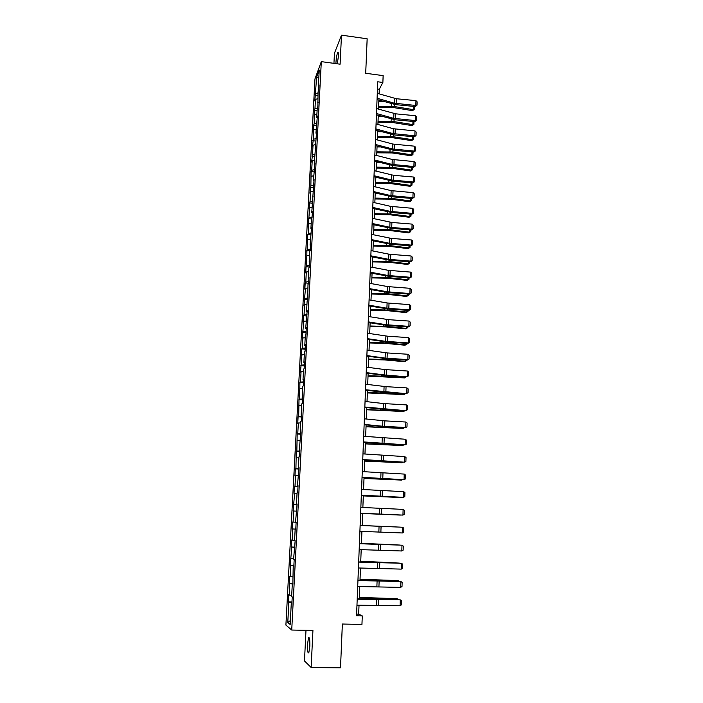 <?xml version="1.0" encoding="UTF-8"?>
<svg xmlns="http://www.w3.org/2000/svg" width="703" height="703" viewBox="0 0 703 703"><rect width="100%" height="100%" fill="white"/><g stroke="black" fill="none" stroke-linecap="round" stroke-linejoin="round"><path stroke-width="1.05" d="M309.83 646.233C309.953 639.721 309.522 636.909 308.512 637.806L307.51 644.256C307.369 650.758 307.809 653.57 308.828 652.709L309.83 646.233M337.335 63.815L338.407 56.117C338.512 53.024 338.275 51.846 337.704 52.584C336.86 54.491 336.28 57.699 335.972 62.198L335.929 63.63M305.99 630.31L304.478 660.934L311.148 667.499L340.507 667.85L342.361 624.027L361.948 624.44L362.282 615.916L358.671 614.141L359.022 605.16M314.97 78.912L285.901 625.081L291.727 630.037L321.315 61.636L314.97 78.912M321.315 61.636L340.094 64.193L341.491 35.15L334.443 53.261L333.943 63.358M341.491 35.15L367.159 38.797L365.701 73.279L383.144 75.625L382.871 82.462L377.748 81.785L356.544 615.784L362.282 615.916M291.868 603.763L291.253 603.815L291.85 604.202L292.228 596.909L291.64 596.548L292.246 584.975L292.835 585.283L293.221 566.275L293.819 566.504L294.197 559.316L293.599 559.122L295.163 540.721L294.566 540.607L295.163 529.28L295.761 529.341L296.13 522.259L295.532 522.224L297.088 503.937L296.49 503.972L297.07 492.812L297.677 492.724L298.046 485.738L297.439 485.852L298.986 467.671L298.38 467.864L298.96 456.862L299.566 456.616L299.926 449.735L299.32 450.008L300.858 431.923L300.251 432.266L300.814 421.413L301.429 421.027L301.78 414.243L301.174 414.656L301.736 403.882L302.343 403.417L302.65 386.465L303.257 385.938L303.608 379.242L302.993 379.805L303.555 369.172L304.171 368.574L304.513 361.931L303.898 362.555L304.452 352.001L305.067 351.333L305.418 344.734L304.794 345.428L305.348 334.953L305.963 334.215L306.306 327.66L305.691 328.424L307.193 310.7L306.578 311.534L307.114 301.192L307.738 300.33L307.993 284.495L308.617 283.555L308.951 277.14L308.327 278.098L308.863 267.905L309.487 266.903L309.724 251.428L310.348 250.365L310.682 244.029L310.058 245.119L311.534 227.649L310.911 228.791L311.438 218.809L312.062 217.622L312.387 211.375L311.763 212.578L314.074 179.16L313.441 180.486L314.909 163.21L314.276 164.599L316.561 131.637L315.928 133.139L317.378 116.004L316.737 117.559L317.238 108.025L317.879 106.434L318.046 92.62L318.995 85.054L318.354 86.715L319.232 70.08L316.622 77.137L318.793 78.349M291.253 603.815L290.172 624.492L287.782 622.533L288.854 602.225L288.292 601.856L291.965 601.944M316.622 77.137L314.839 100.924L315.445 99.343L314.953 108.675L314.346 110.222L314.153 123.921L313.538 125.415L313.336 139.264L312.413 146.611L313.02 145.187L312.519 154.704L311.596 162.042L312.202 160.679L311.701 170.258L311.095 171.585L310.867 185.9L309.944 193.202L310.55 191.945L310.041 201.656L309.434 202.877L309.109 208.94L309.715 207.745L308.274 224.775L308.872 223.642L308.353 233.475L307.756 234.574L307.501 249.547L306.903 250.584L306.649 265.725L306.051 266.701L305.717 272.931L306.315 271.973L305.787 282.008L305.19 282.931L304.856 289.197L305.454 288.3L303.995 305.577L304.584 304.742L304.048 314.909L303.45 315.709L303.116 322.062L303.714 321.289L302.237 338.661L302.826 337.95L302.281 348.257L301.692 348.925L301.35 355.366L301.939 354.725L300.462 372.195L301.051 371.615L300.497 382.072L299.909 382.608L299.592 399.155L299.003 399.62L298.687 416.352L298.098 416.747L297.747 423.364L298.336 422.995L297.764 433.663L297.184 433.997L296.842 451.098L296.262 451.361L295.919 468.664L295.339 468.848L294.979 475.606L295.559 475.448L294.979 486.344L294.408 486.458L294.039 493.26L294.619 493.181L293.098 511.046L293.678 511.028L293.089 522.083L292.518 522.048L292.149 528.946L292.72 529.016L292.132 540.141L291.56 540.036L291.191 546.987L291.763 547.119L290.234 565.142L290.805 565.361L290.207 576.645L289.636 576.381L289.232 595.098L288.661 594.756L288.292 601.856M292.852 584.94L292.246 584.975M289.232 595.098L291.701 595.336M289.829 583.727L292.905 584M293.828 566.258L293.221 566.275M290.207 576.645L292.668 576.847M290.805 565.361L293.863 565.59M294.803 547.707L294.197 547.707M291.174 558.331L293.634 558.498M291.763 547.119L294.821 547.312M295.761 529.297L295.163 529.28M292.132 540.141L294.583 540.282M292.72 529.016L295.77 529.157M293.089 522.083L295.532 522.188M293.678 511.028L296.112 511.116M297.088 504.016L296.49 503.972M294.039 504.148L297.07 504.244M294.619 493.181L297.053 493.234M298.037 485.914L297.439 485.852M294.979 486.344L298.01 486.397M295.559 475.448L297.984 475.474M298.968 467.934L298.38 467.864M295.919 468.664L298.933 468.673M296.49 457.838L298.907 457.838M299.909 450.087L299.32 450.008M296.842 451.098L299.856 451.08M297.413 440.359L299.821 440.324M300.831 432.363L300.251 432.266M297.764 433.663L300.77 433.602M298.336 422.995L300.735 422.925M301.754 414.77L301.174 414.656M298.687 416.352L301.675 416.255M299.241 405.754L301.64 405.657M302.668 397.292L302.088 397.169M299.592 399.155L302.58 399.023M300.146 388.627L302.545 388.504M303.573 379.945L302.993 379.805M300.497 382.072L303.468 381.905M301.051 371.615L303.432 371.465M304.478 362.713L303.898 362.555M301.394 365.112L304.364 364.91M301.939 354.725L304.32 354.549M305.366 345.595L304.794 345.428M302.281 348.257L305.243 348.02M302.826 337.95L305.199 337.748M306.262 328.6L305.691 328.424M303.169 331.526L306.121 331.254M303.714 321.289L306.077 321.051M307.141 311.728L306.578 311.534M304.048 314.909L306.991 314.601M304.584 304.742L306.947 304.478M308.019 294.961L307.457 294.759M304.917 298.406L307.852 298.063M305.454 288.3L307.809 288.01M308.889 278.318L308.327 278.098M305.787 282.008L308.714 281.639M306.315 271.973L308.661 271.657M309.751 261.788L309.197 261.551M306.649 265.725L309.566 265.321M307.176 255.751L309.513 255.417M310.612 245.365L310.058 245.119M307.501 249.547L310.418 249.108M308.028 239.644L310.357 239.275M311.464 229.055L310.911 228.791M308.353 233.475L311.253 233.009M308.872 223.642L311.201 223.246M312.308 212.851L311.763 212.578M309.197 217.517L312.097 217.016M309.715 207.745L312.035 207.323M313.151 196.761L312.607 196.48M310.041 201.656L312.923 201.128M310.55 191.945L312.861 191.506M313.986 180.776L313.441 180.486M310.867 185.9L313.74 185.346M311.385 176.26L313.687 175.794M314.821 164.906L314.276 164.599M311.701 170.258L314.417 169.695M312.202 160.679L314.505 160.187M315.647 149.133L315.102 148.816M312.519 154.704L315.102 154.15M313.02 145.187L315.322 144.677M316.464 133.465L315.928 133.139M313.336 139.264L315.796 138.702M313.837 129.809L316.13 129.273M317.273 117.902L316.737 117.559M314.153 123.921L316.499 123.359M314.645 114.527L316.93 113.965M318.081 102.445L317.554 102.093M314.953 108.675L317.238 108.104M315.445 99.343L317.73 98.763M318.89 87.084L318.354 86.715M315.752 93.525L318.028 92.937M311.148 667.499L312.932 630.45L291.727 630.037M379.119 93.877L379.304 89.237L382.871 82.462M359.268 598.912L359.751 586.522M359.998 580.379L360.481 568.015M360.718 561.978L361.201 549.641M361.439 543.709L361.922 531.398M362.15 525.563L362.634 513.313M362.862 507.504L363.337 495.387M363.565 489.552L364.04 477.583M364.268 471.731L364.734 459.903M364.962 454.041L365.419 442.354M365.648 436.466L366.105 424.92M366.342 419.014L366.79 407.608M367.019 401.685L367.467 390.42M367.695 384.479L368.135 373.346M368.372 367.388L368.803 356.386M369.031 350.419L369.462 339.549M369.699 333.565L370.121 322.826M370.358 316.816L370.771 306.209M371.008 300.19L371.421 289.715M371.659 283.678L372.063 273.326M372.3 267.272L372.704 257.043M372.942 250.98L373.346 240.874M373.583 234.793L373.97 224.811M374.216 218.721L374.602 208.853M374.84 202.754L375.226 193.009M375.464 186.884L375.841 177.261M376.087 171.128L376.457 161.62M376.703 155.477L377.072 146.083M377.309 139.923L377.678 130.644M377.915 124.475L378.276 115.31M378.522 109.132L378.882 100.072M287.782 622.533L290.383 620.538M288.854 602.225L291.938 602.533M377.467 88.991L379.304 89.237M356.614 614.088L358.671 614.141M315.146 95.133L317.897 95.485M314.346 110.222L317.106 110.573M313.538 125.415L316.315 125.758M312.73 140.705L315.506 141.039M311.912 156.092L314.707 156.418M311.095 171.585L313.889 171.901M310.269 187.183L313.072 187.49M309.434 202.877L312.255 203.176M308.599 218.677L311.429 218.967M307.756 234.574L310.691 234.872M306.903 250.584L310.041 250.892M306.051 266.701L309.417 267.017M305.19 282.931L308.635 283.239M304.329 299.258L307.773 299.557M303.45 315.709L306.921 315.999M302.58 332.264L306.051 332.537M301.692 348.925L305.181 349.198M300.805 365.709L304.302 365.964M299.909 382.608L303.424 382.854M299.003 399.62L302.536 399.849M298.098 416.747L301.64 416.967M297.184 433.997L300.735 434.208M296.262 451.361L299.829 451.563M295.339 468.848L298.916 469.033M294.408 486.458L297.993 486.634M293.467 504.192L297.07 504.35M292.149 528.946L295.778 529.095M291.191 546.987L294.829 547.119M290.234 565.142L293.88 565.265M289.267 583.428L292.931 583.543M377.291 93.341L396.307 98.728L415.948 100.634L415.798 105.459L416.993 105.186L415.306 106.548L395.684 104.65L377.045 99.536M415.306 106.548L415.798 105.459L394.286 103.218L377.098 98.227M415.948 100.634L417.099 101.821L416.993 105.186M378.583 107.559L393.759 107.612L412.494 110.643L413.338 109.624L394.55 106.584L378.627 106.452M384.225 101.619L378.812 101.663M414.454 106.461L414.357 109.422L412.494 110.643M414.357 109.422L413.338 109.624L413.434 106.364M376.685 108.605L395.763 113.842L415.473 115.723L415.324 120.573L416.519 120.292L414.823 121.628L395.148 119.765L376.439 114.791M414.823 121.628L415.324 120.573L393.742 118.368L376.492 113.517M415.473 115.723L416.624 116.891L416.519 120.292M376.079 123.965L393.364 128.728L414.998 130.907L414.849 135.793L416.044 135.486L414.348 136.804L394.603 134.976L375.833 130.143M414.348 136.804L414.849 135.793L393.188 133.632L375.877 128.913M414.998 130.907L416.158 132.067L416.044 135.486M377.994 122.55L393.214 122.621L412.011 125.582L412.854 124.598L394.014 121.628L378.038 121.478M382.986 116.628L378.223 116.654M413.979 121.54L413.882 124.378L412.011 125.582M413.882 124.378L412.854 124.598L412.96 121.443M377.406 137.639L392.669 137.726L411.527 140.618L412.38 139.669L393.469 136.769L377.441 136.602M381.676 131.733L377.634 131.751M413.496 136.725L413.408 139.422L411.527 140.618M413.408 139.422L412.38 139.669L412.476 136.628M375.464 139.431L392.819 144.053L414.524 146.18L414.366 151.101L415.57 150.776L413.865 152.076L394.058 150.284L375.217 145.591M413.865 152.076L414.366 151.101L392.634 148.983L375.261 144.414M414.524 146.18L415.675 147.34L415.57 150.776M374.848 155.003L392.256 159.476L414.041 161.567L413.882 166.514L415.095 166.172L413.382 167.446L393.513 165.688L374.602 161.145M413.382 167.446L413.882 166.514L392.081 164.44L374.646 160.012M414.041 161.567L415.201 162.709L415.095 166.172M374.224 170.671L393.583 175.302L413.549 177.042L413.399 182.024L414.612 181.664L412.898 182.921L392.959 181.198L373.978 176.804M412.898 182.921L413.399 182.024L391.518 179.994L374.022 175.715M413.549 177.042L414.717 178.184L414.612 181.664M376.808 152.815L392.125 152.938L411.044 155.75L411.888 154.836L392.924 152.015L376.843 151.83M380.305 146.927L377.036 146.936M413.012 151.997L412.933 154.572L411.044 155.75M412.933 154.572L411.888 154.836L411.984 151.901M376.202 168.105L391.571 168.237L410.561 170.978L411.404 170.108L392.371 167.349L376.237 167.147M378.847 162.226L376.43 162.226M412.52 167.376L412.45 169.818L410.561 170.978M412.45 169.818L411.404 170.108L411.492 167.279M375.595 183.483L391.009 183.641L410.069 186.304L410.912 185.469L391.817 182.789L375.63 182.569M377.291 177.613L375.833 177.613M412.037 182.85L411.958 185.161L410.069 186.304M411.958 185.161L410.912 185.469L411 182.762M373.592 186.444L391.14 190.627L413.065 192.631L412.907 197.64L414.129 197.262L412.406 198.501L392.397 196.814L373.355 192.569M412.406 198.501L412.907 197.64L390.956 195.654L373.39 191.524M413.065 192.631L414.234 193.756L414.129 197.262M374.989 198.967L390.455 199.142L409.577 201.735L410.42 200.935L391.255 198.334L375.024 198.088M411.545 198.431L411.475 200.601L409.577 201.735M411.475 200.601L410.42 200.935L410.508 198.343M372.968 202.323L390.569 206.357L412.573 208.308L412.415 213.361L413.636 212.965L411.914 214.178L391.835 212.526L372.722 208.431M411.914 214.178L412.415 213.361L390.393 211.418L372.766 207.429M412.573 208.308L413.742 209.432L413.636 212.965M374.374 214.547L389.893 214.749L409.076 217.262L409.928 216.498L390.692 213.976L374.409 213.703M411.044 214.107L410.983 216.146L409.076 217.262M410.983 216.146L409.928 216.498L410.007 214.02M372.326 218.308L391.896 222.464L412.072 224.099L411.914 229.187L413.144 228.765L411.413 229.96L391.272 228.343L372.089 224.406M411.413 229.96L411.914 229.187L389.822 227.28L372.124 223.449M412.072 224.099L413.259 225.206L413.144 228.765M373.759 230.233L389.321 230.461L408.575 232.886L409.427 232.166L390.13 229.723L373.794 229.433M410.543 229.89L410.482 231.788L408.575 232.886M410.482 231.788L409.427 232.166L409.506 229.802M371.694 234.398L391.334 238.396L411.58 239.995L411.413 245.11L412.652 244.67L410.912 245.848L390.701 244.266L371.448 240.479M410.912 245.848L411.413 245.11L389.242 243.256L371.483 239.582M411.58 239.995L412.758 241.094L412.652 244.67M373.144 246.015L388.75 246.27L408.074 248.616L408.926 247.931L389.559 245.575L373.17 245.259M410.042 245.778L409.99 247.535L408.074 248.616M409.99 247.535L408.926 247.931L408.997 245.699M371.052 250.602L388.847 254.17L411.07 255.989L410.912 261.138L412.151 260.681L410.411 261.841L390.13 260.295L370.806 256.665M410.411 261.841L410.912 261.138L388.662 259.337L370.841 255.813M411.07 255.989L412.266 257.078L412.151 260.681M372.52 261.903L388.179 262.184L407.564 264.451L408.417 263.81L388.987 261.525L372.546 261.191M409.533 261.771L409.48 263.388L407.564 264.451M409.48 263.388L408.417 263.81L408.487 261.692M370.402 266.912L388.267 270.321L410.57 272.096L410.403 277.281L411.65 276.797L409.902 277.931L389.559 276.428L370.156 272.966M409.902 277.931L410.403 277.281L388.082 275.523L370.191 272.158M410.57 272.096L411.765 273.177L411.65 276.797M371.887 277.905L387.599 278.203L407.055 280.392L407.907 279.785L388.408 277.588L371.913 277.228M409.023 277.87L408.979 279.346L407.055 280.392M408.979 279.346L407.907 279.785L407.968 277.79M369.752 283.327L387.687 286.587L410.06 288.309L409.893 293.529L411.141 293.028L409.392 294.144L388.979 292.668L369.506 289.372M409.392 294.144L409.893 293.529L387.494 291.815L369.541 288.617M410.06 288.309L411.255 289.381L411.141 293.028M371.254 294.003L387.019 294.329L406.536 296.438L407.397 295.866L387.828 293.757L371.281 293.371M408.513 294.074L408.469 295.409L406.536 296.438M408.469 295.409L407.397 295.866L407.459 294.003M369.093 299.865L387.098 302.958L409.55 304.627L409.383 309.882L410.631 309.364L408.882 310.454L388.39 309.021L368.855 305.884M408.882 310.454L409.383 309.882L386.905 308.222L368.882 305.181M409.55 304.627L410.745 305.691L410.631 309.364M370.613 310.216L386.43 310.568L406.018 312.589L406.879 312.062L387.248 310.032L370.639 309.628M407.995 310.392L407.96 311.57L406.018 312.589M407.96 311.57L406.879 312.062L406.932 310.322M368.434 316.508L388.443 319.654L409.032 321.06L408.865 326.35L410.121 325.805L408.364 326.877L387.81 325.489L368.187 322.519M408.364 326.877L408.865 326.35L386.307 324.742L368.214 321.869M409.032 321.06L410.236 322.115L410.121 325.805M369.971 326.535L385.842 326.904L405.499 328.846L406.36 328.363L386.659 326.412L369.998 325.99M407.476 326.816L407.441 327.853L405.499 328.846M407.441 327.853L406.36 328.363L406.413 326.746M367.766 333.266L387.854 336.236L408.513 337.607L408.346 342.932L409.603 342.37L407.845 343.407L387.212 342.062L367.528 339.259M407.845 343.407L408.346 342.932L385.71 341.368L367.555 338.661M408.513 337.607L409.726 338.644L409.603 342.37M369.33 342.959L385.253 343.363L404.972 345.208L405.833 344.769L386.07 342.906L369.347 342.458M406.949 343.354L406.923 344.233L404.972 345.208M406.923 344.233L405.833 344.769L405.886 343.284M367.098 350.138L387.256 352.932L407.986 354.259L407.819 359.62L409.084 359.04L407.318 360.059L386.615 358.741L366.861 356.122M407.318 360.059L407.819 359.62L385.112 358.108L366.878 355.577M407.986 354.259L409.208 355.287L409.084 359.04M368.68 359.497L384.655 359.918L404.445 361.685L405.306 361.28L385.472 359.514L368.697 359.04M406.422 359.998L406.404 360.727L405.306 361.28L405.35 359.936M366.421 367.133L384.699 369.55L407.468 371.026L407.292 376.421L408.566 375.815L406.791 376.817L386.017 375.543L366.184 373.091M406.791 376.817L384.506 374.963L366.201 372.599M407.468 371.026L408.68 372.045L408.566 375.815M368.021 376.149L404.779 377.915L384.866 376.237L368.038 375.736M405.895 376.764L404.779 377.915L404.823 376.694M365.745 384.242L386.052 386.659L406.932 387.907L406.765 393.346L408.039 392.713L406.264 393.689L385.42 392.459L365.507 390.183M406.264 393.689L365.525 389.752M406.932 387.907L408.162 388.917L408.039 392.713M367.361 392.907L404.243 394.655L384.269 393.065L367.379 392.538M405.359 393.636L404.243 394.655L404.278 393.575M365.059 401.466L383.478 403.54L406.404 404.91L406.229 410.376L407.512 409.726L405.728 410.675L384.805 409.489L364.822 407.397M405.728 410.675L364.839 407.011M406.404 404.91L407.626 405.903L407.512 409.726M366.702 409.779L403.707 411.51L366.711 409.462M404.823 410.622L403.707 411.51L403.742 410.561M364.365 418.812L384.84 420.86L405.859 422.02L405.693 427.529L406.975 426.862L407.099 423.004L405.859 422.02M364.145 424.401L382.66 426.238L405.693 427.529L384.198 426.642L364.136 424.726M366.035 426.774L403.171 428.479L366.043 426.501M404.278 427.732L403.171 428.479L403.197 427.67M363.671 436.282L405.323 439.252L405.148 444.806L406.439 444.103L406.562 440.227L405.323 439.252M363.451 441.906L405.148 444.806L383.583 443.901L363.442 442.178M365.358 443.883L402.626 445.561L365.367 443.655M403.627 444.955L402.626 445.561L402.643 444.902M362.976 453.874L404.779 456.607L404.603 462.196L405.895 461.476L406.018 457.565L404.779 456.607M362.748 459.542L404.603 462.196L362.739 459.753M364.681 461.106L402.072 462.767L364.69 460.931M402.837 462.284L402.072 462.767L402.09 462.249M362.273 471.59L404.225 474.077L404.049 479.701L405.359 478.963L405.473 475.026L404.225 474.077M362.045 477.293L404.049 479.701L362.036 477.451M364.005 478.444L401.518 480.087L364.005 478.321M402.054 479.736L401.536 479.71M361.562 489.429L403.68 491.669L403.496 497.337L404.805 496.573L404.928 492.61L403.68 491.669M361.333 495.176L403.496 497.337L361.333 495.272M363.319 495.905L400.965 497.531L363.319 495.835M360.85 507.399L403.118 509.385L402.942 515.097L404.251 514.297L404.374 510.316L403.118 509.385M360.621 513.181L402.942 515.097L360.621 513.216M362.625 513.489L400.402 515.088L362.625 513.462M360.129 525.493L402.564 527.232L360.129 525.484M359.901 531.319L402.38 532.971L402.564 527.232L403.821 528.138L403.698 532.162L402.38 532.971M400.025 527.118L362.15 525.519M400.051 527.118L362.15 525.51M359.409 543.718L401.993 545.194L359.409 543.647M359.171 549.588L401.817 550.985L401.993 545.194L403.267 546.099L403.135 550.141L401.817 550.985M399.453 545.036L361.447 543.357M399.691 545.045L361.456 543.296M358.679 562.075L401.431 563.288L358.679 561.934M358.442 567.98L401.246 569.114L401.431 563.288L402.705 564.175L402.573 568.252L401.246 569.114M398.873 563.085L360.744 561.328M399.33 563.094L360.744 561.214M357.941 580.555L400.859 581.513L357.95 580.362M357.704 586.513L400.675 587.383L400.859 581.513L402.134 582.383L402.011 586.487L400.675 587.383M398.293 581.258L398.311 580.766L360.033 579.421M398.979 581.276L397.432 580.573L360.041 579.254M357.203 599.176L400.279 599.861L378.047 598.93L357.212 598.921M356.966 605.178L400.095 605.775L400.279 599.861L401.562 600.722L401.439 604.852L400.095 605.775M397.713 599.562L397.731 598.912L359.312 597.638M398.636 599.589L396.852 598.666L359.321 597.418M394.462 98.376L394.286 103.218M396.307 98.728L396.132 103.561M394.55 106.584L394.629 104.519M391.633 106.364L391.72 103.789M393.917 113.499L393.742 118.368M395.763 113.842L395.596 118.71M393.364 128.728L393.188 133.632M395.227 129.053L395.051 133.957M394.014 121.628L394.084 119.633M391.079 121.408L391.176 118.921M393.469 136.769L393.539 134.844M390.525 136.558L390.613 134.159M392.819 144.053L392.634 148.983M394.682 144.37L394.506 149.3M392.256 159.476L392.081 164.44M394.128 159.783L393.952 164.748M391.703 174.994L391.518 179.994M393.583 175.302L393.399 180.293M392.924 152.015L392.986 150.152M389.972 151.804L390.051 149.484M392.371 167.349L392.432 165.565M389.409 167.147L389.488 164.915M391.817 182.789L391.879 181.075M388.847 182.587L388.926 180.451M391.14 190.627L390.956 195.654M393.021 190.917L392.845 195.944M391.255 198.334L391.316 196.691M388.276 198.132L388.355 196.084M390.569 206.357L390.393 211.418M392.467 206.638L392.283 211.7M390.692 213.976L390.754 212.411M387.704 213.774L387.775 211.823M389.998 222.183L389.822 227.28M391.896 222.464L391.72 227.552M390.13 229.723L390.183 228.229M387.133 229.529L387.195 227.667M389.427 238.124L389.242 243.256M391.334 238.396L391.149 243.519M389.559 245.575L389.611 244.152M386.553 245.382L386.615 243.616M388.847 254.17L388.662 259.337M390.763 254.424L390.578 259.592M388.987 261.525L389.04 260.189M385.965 261.34L386.026 259.671M388.267 270.321L388.082 275.523M390.191 270.567L390.007 275.769M388.408 277.588L388.46 276.323M385.385 277.404L385.437 275.831M387.687 286.587L387.494 291.815M389.611 286.824L389.427 292.053M387.828 293.757L387.871 292.571M384.787 293.573L384.84 292.096M387.098 302.958L386.905 308.222M389.023 303.178L388.838 308.45M387.248 310.032L387.283 308.925M384.198 309.847L384.242 308.476M386.501 319.434L386.307 324.742M388.443 319.654L388.249 324.953M386.659 326.412L386.694 325.392M383.592 326.236L383.645 324.971M385.903 336.025L385.71 341.368M387.854 336.236L387.661 341.57M386.07 342.906L386.096 341.974M382.994 342.739L383.038 341.57M385.306 352.73L385.112 358.108M387.256 352.932L387.063 358.302M385.472 359.514L385.499 358.662M382.388 359.347L382.423 358.284M384.699 369.55L384.506 374.963M386.659 369.734L386.465 375.147M384.866 376.237L384.893 375.464M381.773 376.07L381.808 375.112M384.084 386.483L383.891 391.94M386.052 386.659L385.859 392.107M384.269 393.065L384.286 392.379M381.158 392.907L381.193 392.054M383.478 403.54L383.276 409.023M385.446 403.698L385.253 409.19M383.653 410.016L383.68 409.418M380.543 409.858L380.569 409.111M382.854 420.702L382.66 426.238M384.84 420.86L384.638 426.378M383.047 427.081L383.065 426.572M379.919 426.923L379.936 426.29M382.23 437.995L382.037 443.558M384.225 438.136L384.023 443.698M379.286 444.111L379.312 443.584M381.606 455.403L381.404 461.001M383.601 455.526L383.407 461.133M380.973 472.926L380.771 478.576M382.977 473.049L382.775 478.69M380.341 490.58L380.138 496.265M382.353 490.685L382.151 496.371M379.699 508.357L379.497 514.078M381.72 508.454L381.518 514.165M379.058 526.257L378.847 532.022M381.079 526.336L380.877 532.101M378.407 544.28L378.196 550.089M380.437 544.35L380.235 550.15M377.757 562.435L377.546 568.279M379.796 562.497L379.585 568.34M377.098 580.722L376.887 586.61M379.145 580.766L378.935 586.645M376.43 599.132L376.219 605.063M378.486 599.167L378.276 605.09M373.636 598.877L373.653 598.367M309.267 637.823L308.512 637.806M338.248 52.663L337.704 52.584"/></g></svg>

